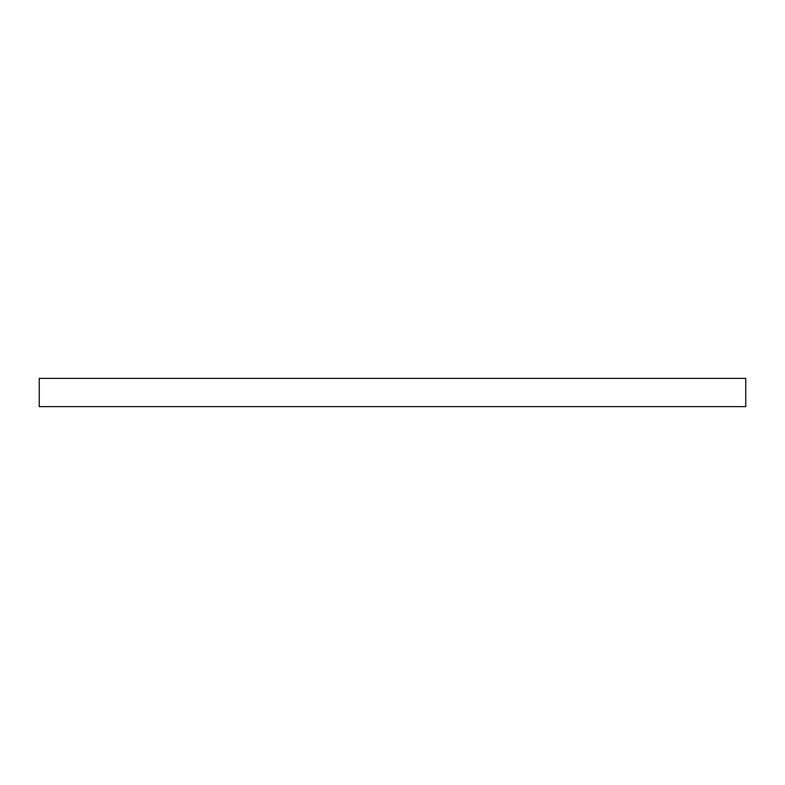 <?xml version="1.0" encoding="UTF-8"?>
<svg xmlns="http://www.w3.org/2000/svg" width="785" height="785" viewBox="0 0 785 785"><rect width="100%" height="100%" fill="white"/><g stroke="black" fill="none" stroke-linecap="round" stroke-linejoin="round"><path stroke-width="1.18" d="M39.25 378.37L39.25 406.63L745.75 406.63L745.75 378.37L39.25 378.37L39.25 406.63L745.75 406.63L745.75 378.37L39.25 378.37"/></g></svg>
